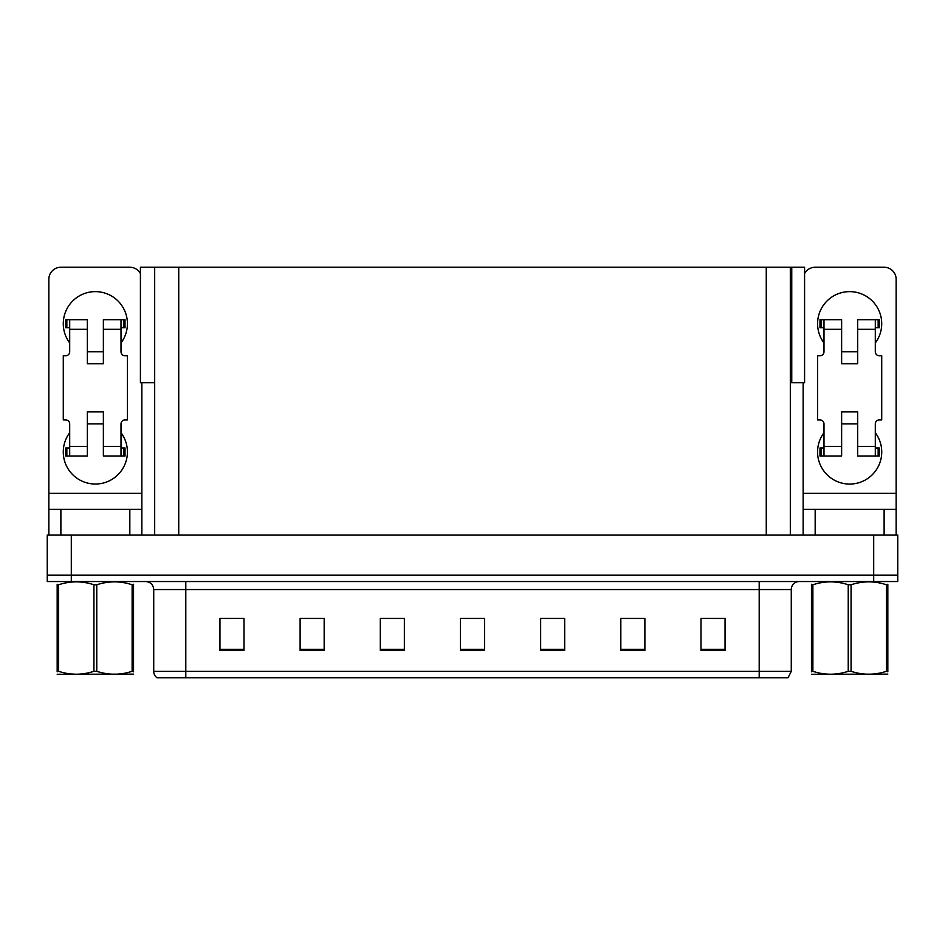 <?xml version="1.0" encoding="UTF-8"?>
<svg xmlns="http://www.w3.org/2000/svg" width="945" height="945" viewBox="0 0 945 945"><rect width="100%" height="100%" fill="white"/><g stroke="black" fill="none" stroke-linecap="round" stroke-linejoin="round"><path stroke-width="1.42" d="M790.315 382.701L804.585 382.701L804.585 267.246L790.315 267.246L790.315 535.035M790.315 267.246L140.415 267.246L140.415 382.701L154.685 382.701M791.756 382.701L791.756 267.246M71.3 581.541L897.75 581.541L897.75 575.127L47.25 575.127L47.25 535.035L71.3 535.035L71.3 575.127L47.25 575.127L47.25 581.541L71.3 581.541L71.3 575.127L897.75 575.127L897.75 535.035L71.3 535.035M154.685 267.246L154.685 535.035M791.272 671.34L788.071 677.754L759.201 677.754L759.201 671.34L791.272 671.34L791.272 589.562A8.021 8.021 0 0 1 799.293 581.541M153.728 671.34L185.799 671.34L185.799 677.754L759.201 677.754L156.929 677.754A8.021 8.021 0 0 1 153.728 671.34L153.728 589.562C153.244 584.683 150.574 582.014 145.707 581.541M725.051 650.408L725.051 618.337L701.001 618.337L701.001 650.408L725.051 650.408M644.88 650.408L644.88 618.337L620.83 618.337L620.83 650.408L644.88 650.408M564.697 650.408L564.697 618.337L540.646 618.337L540.646 650.408L564.697 650.408M243.999 650.408L243.999 618.337L219.949 618.337L219.949 650.408L243.999 650.408M324.17 650.408L324.17 618.337L300.12 618.337L300.12 650.408L324.17 650.408M404.354 650.408L404.354 618.337L380.303 618.337L380.303 650.408L404.354 650.408M484.525 650.408L484.525 618.337L460.475 618.337L460.475 650.408L484.525 650.408M175.12 677.754L160.532 677.754M644.159 618.502L633.977 618.502M621.952 618.502L644.88 618.502M710.782 618.502L722.807 618.502M399.865 618.502L389.683 618.502M300.12 618.502L323.048 618.502M311.023 618.502L300.841 618.502M222.193 618.502L234.218 618.502M555.317 618.502L545.135 618.502M466.487 618.502L478.513 618.502M404.354 618.502L380.303 618.502M564.697 618.502L540.646 618.502M69.694 342.94A32.071 32.071 0 0 1 95.35 291.627A32.071 32.071 0 0 1 121.007 342.94M129.831 535.035L129.831 509.379L60.882 509.379L60.882 535.035M140.415 273.566A12.025 12.025 0 0 0 129.831 267.246L60.882 267.246A12.025 12.025 0 0 0 48.856 279.283L48.856 493.349L141.856 493.349L141.856 535.035M121.007 432.727A32.071 32.071 0 0 1 73.781 475.701A32.071 32.071 0 0 1 69.694 432.727M103.371 363.778L87.342 363.778L87.342 329.309L69.694 329.309L69.694 351.753A4.004 4.004 0 0 1 65.689 355.769L63.28 355.769L63.28 419.911L65.689 419.911A4.004 4.004 0 0 1 69.694 423.915L69.694 446.359L87.342 446.359L87.342 411.89L103.371 411.89L103.371 446.359L121.007 446.359L121.007 423.915A4.004 4.004 0 0 1 125.023 419.911L127.421 419.911L127.421 355.769L125.023 355.769A4.004 4.004 0 0 1 121.007 351.753L121.007 329.309L103.371 329.309L103.371 363.778L87.342 363.778M141.856 382.701L141.856 493.349M48.856 535.035L48.856 509.379L60.882 509.379M129.831 509.379L141.856 509.379M48.856 509.379L48.856 493.349M823.993 342.94A32.071 32.071 0 0 1 849.649 291.627A32.071 32.071 0 0 1 875.306 342.94M884.118 535.035L884.118 509.379L815.169 509.379L815.169 535.035M803.144 382.701L803.144 493.349L896.143 493.349L896.143 279.283A12.025 12.025 0 0 0 884.118 267.246L815.169 267.246A12.025 12.025 0 0 0 804.585 273.566M875.306 432.727A32.071 32.071 0 0 1 828.068 475.701A32.071 32.071 0 0 1 823.993 432.727M857.658 363.778L841.629 363.778L841.629 329.309L823.993 329.309L823.993 351.753A4.004 4.004 0 0 1 819.976 355.769L817.579 355.769L817.579 419.911L819.976 419.911A4.004 4.004 0 0 1 823.993 423.915L823.993 446.359L841.629 446.359L841.629 411.89L857.658 411.89L857.658 446.359L875.306 446.359L875.306 423.915A4.004 4.004 0 0 1 879.311 419.911L881.72 419.911L881.72 355.769L879.311 355.769A4.004 4.004 0 0 1 875.306 351.753L875.306 329.309L857.658 329.309L857.658 363.778L841.629 363.778M803.144 535.035L803.144 509.379L815.169 509.379M884.118 509.379L896.143 509.379L896.143 535.035M896.143 493.349L896.143 509.379M803.144 509.379L803.144 493.349M103.371 423.915L87.342 423.915M103.371 329.309L103.371 319.682L121.007 319.682L121.007 329.309M69.694 327.702L66.847 327.702L66.847 319.682L87.342 319.682L87.342 329.309M121.007 446.359L121.007 455.986L103.371 455.986L103.371 446.359M87.342 446.359L87.342 455.986L69.694 455.986L69.694 446.359M121.007 447.965L125.023 447.965L125.023 455.986L121.007 455.986M66.847 319.682L65.689 319.682L65.689 327.702L66.847 327.702M69.694 329.309L69.694 319.682M69.694 455.986L65.689 455.986L65.689 447.965L69.694 447.965M121.007 319.682L123.866 319.682L123.866 327.702L121.007 327.702M123.866 327.702L125.023 327.702L125.023 319.682L123.866 319.682M857.658 423.915L841.629 423.915M857.658 329.309L857.658 319.682L875.306 319.682L875.306 329.309M823.993 327.702L821.134 327.702L821.134 319.682L841.629 319.682L841.629 329.309M875.306 446.359L875.306 455.986L857.658 455.986L857.658 446.359M841.629 446.359L841.629 455.986L823.993 455.986L823.993 446.359M875.306 447.965L879.311 447.965L879.311 455.986L875.306 455.986M821.134 319.682L819.976 319.682L819.976 327.702L821.134 327.702M823.993 329.309L823.993 319.682M823.993 455.986L819.976 455.986L819.976 447.965L823.993 447.965M875.306 319.682L878.153 319.682L878.153 327.702L875.306 327.702M878.153 327.702L879.311 327.702L879.311 319.682L878.153 319.682M132.123 584.778L133.54 584.778C133.54 580.891 133.54 580.891 133.54 584.778L133.54 671.304C133.54 675.179 133.54 675.179 133.54 671.304L132.123 671.304L132.123 584.778C120.381 580.891 108.604 580.891 96.768 584.778L93.933 584.778C82.203 580.891 70.426 580.891 58.59 584.778L57.172 584.778C57.172 580.891 57.172 580.891 57.172 584.778L57.172 584.258M133.54 674.128L57.172 674.257M133.54 671.824L133.54 584.258M96.768 584.778L96.768 671.304C108.51 675.179 120.287 675.179 132.123 671.304M96.768 671.304L93.933 671.304L93.933 584.778M58.59 584.778L58.59 671.304L57.172 671.304L57.172 584.778M58.59 671.304C70.32 675.179 82.109 675.179 93.933 671.304M57.172 671.304C57.172 675.179 57.172 675.179 57.172 671.304L57.172 671.824M887.827 674.128L811.46 674.257M887.827 671.824L887.827 671.304C887.827 675.179 887.827 675.179 887.827 671.304L886.41 671.304L886.41 584.778C874.68 580.891 862.891 580.891 851.067 584.778L848.232 584.778C836.49 580.891 824.713 580.891 812.877 584.778L811.46 584.778C811.46 580.891 811.46 580.891 811.46 584.778L811.46 584.258M851.067 584.778L851.067 671.304C862.797 675.179 874.574 675.179 886.41 671.304M851.067 671.304L848.232 671.304L848.232 584.778M887.827 584.258L887.827 584.778C887.827 580.891 887.827 580.891 887.827 584.778L886.41 584.778M887.827 584.778L887.827 671.304M812.877 584.778L812.877 671.304L811.46 671.304L811.46 584.778M812.877 671.304C824.619 675.179 836.396 675.179 848.232 671.304M811.46 671.304C811.46 675.179 811.46 675.179 811.46 671.304L811.46 671.824M873.7 535.035L873.7 581.541M178.735 267.246L178.735 535.035M766.265 267.246L766.265 535.035M759.201 581.541L759.201 589.562L153.728 589.562M791.272 589.562L759.201 589.562L759.201 671.34L185.799 671.34L185.799 581.541M484.525 649.298L460.475 649.298M404.354 649.298L380.303 649.298M324.17 649.298L300.12 649.298M243.999 649.298L219.949 649.298M564.697 649.298L540.646 649.298M644.88 649.298L620.83 649.298M725.051 649.298L701.001 649.298M123.866 447.965L123.866 455.986M66.847 455.986L66.847 447.965M878.153 447.965L878.153 455.986M821.134 455.986L821.134 447.965M103.371 351.753L87.342 351.753M857.658 351.753L841.629 351.753M73.639 674.021L72.741 674.541L73.639 674.021M827.926 674.021L827.04 674.541L827.926 674.021"/></g></svg>
